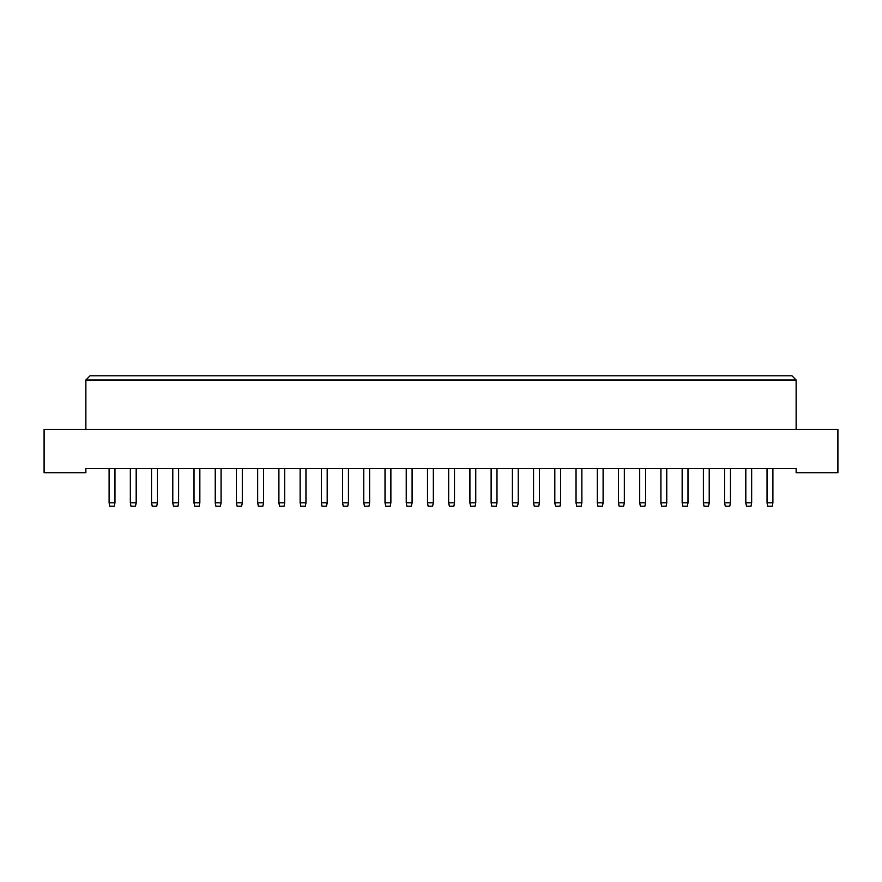 <?xml version="1.0" encoding="UTF-8"?>
<svg xmlns="http://www.w3.org/2000/svg" width="882" height="882" viewBox="0 0 882 882"><rect width="100%" height="100%" fill="white"/><g stroke="black" fill="none" stroke-linecap="round" stroke-linejoin="round"><path stroke-width="1.32" d="M796.126 472.752L837.9 472.752L837.9 429.302L44.1 429.302L44.1 472.752L85.874 472.752L85.874 468.574L796.126 468.574L796.126 472.752M796.126 429.302L796.126 379.999L85.874 379.999L85.874 429.302M85.874 379.999L90.052 375.82L791.948 375.82L796.126 379.999M114.958 468.574L114.958 502.828L114.285 506.18L109.776 506.18L109.103 502.828L109.103 468.574M109.103 502.828L114.958 502.828M136.181 468.574L136.181 502.828L135.508 506.18L130.999 506.18L130.327 502.828L130.327 468.574M130.327 502.828L136.181 502.828M157.404 468.574L157.404 502.828L156.731 506.18L152.222 506.18L151.561 502.828L151.561 468.574M151.561 502.828L157.404 502.828M199.85 468.574L199.85 502.828L199.189 506.18L194.668 506.18L194.007 502.828L194.007 468.574M194.007 502.828L199.85 502.828M242.296 468.574L242.296 502.828L241.635 506.18L237.115 506.18L236.453 502.828L236.453 468.574M236.453 502.828L242.296 502.828M284.743 468.574L284.743 502.828L284.081 506.18L279.561 506.18L278.899 502.828L278.899 468.574M278.899 502.828L284.743 502.828M178.627 468.574L178.627 502.828L177.955 506.18L173.445 506.18L172.784 502.828L172.784 468.574M172.784 502.828L178.627 502.828M221.073 468.574L221.073 502.828L220.412 506.18L215.892 506.18L215.23 502.828L215.23 468.574M215.23 502.828L221.073 502.828M263.52 468.574L263.52 502.828L262.858 506.18L258.338 506.18L257.676 502.828L257.676 468.574M257.676 502.828L263.52 502.828M305.966 468.574L305.966 502.828L305.304 506.18L300.795 506.18L300.123 502.828L300.123 468.574M300.123 502.828L305.966 502.828M327.189 468.574L327.189 502.828L326.527 506.18L322.018 506.18L321.346 502.828L321.346 468.574M321.346 502.828L327.189 502.828M369.646 468.574L369.646 502.828L368.974 506.18L364.464 506.18L363.792 502.828L363.792 468.574M363.792 502.828L369.646 502.828M412.092 468.574L412.092 502.828L411.42 506.18L406.911 506.18L406.238 502.828L406.238 468.574M406.238 502.828L412.092 502.828M348.423 468.574L348.423 502.828L347.751 506.18L343.241 506.18L342.569 502.828L342.569 468.574M342.569 502.828L348.423 502.828M390.869 468.574L390.869 502.828L390.197 506.18L385.688 506.18L385.015 502.828L385.015 468.574M385.015 502.828L390.869 502.828M433.316 468.574L433.316 502.828L432.643 506.18L428.134 506.18L427.461 502.828L427.461 468.574M427.461 502.828L433.316 502.828M475.762 468.574L475.762 502.828L475.089 506.18L470.58 506.18L469.908 502.828L469.908 468.574M469.908 502.828L475.762 502.828M518.208 468.574L518.208 502.828L517.536 506.18L513.026 506.18L512.354 502.828L512.354 468.574M512.354 502.828L518.208 502.828M560.654 468.574L560.654 502.828L559.982 506.18L555.473 506.18L554.811 502.828L554.811 468.574M554.811 502.828L560.654 502.828M603.101 468.574L603.101 502.828L602.439 506.18L597.919 506.18L597.257 502.828L597.257 468.574M597.257 502.828L603.101 502.828M645.547 468.574L645.547 502.828L644.885 506.18L640.365 506.18L639.704 502.828L639.704 468.574M639.704 502.828L645.547 502.828M687.993 468.574L687.993 502.828L687.332 506.18L682.811 506.18L682.15 502.828L682.15 468.574M682.15 502.828L687.993 502.828M730.439 468.574L730.439 502.828L729.778 506.18L725.269 506.18L724.596 502.828L724.596 468.574M724.596 502.828L730.439 502.828M772.897 468.574L772.897 502.828L772.224 506.18L767.715 506.18L767.042 502.828L767.042 468.574M767.042 502.828L772.897 502.828M454.539 468.574L454.539 502.828L453.866 506.18L449.357 506.18L448.684 502.828L448.684 468.574M448.684 502.828L454.539 502.828M496.985 468.574L496.985 502.828L496.312 506.18L491.803 506.18L491.131 502.828L491.131 468.574M491.131 502.828L496.985 502.828M539.431 468.574L539.431 502.828L538.759 506.18L534.249 506.18L533.577 502.828L533.577 468.574M533.577 502.828L539.431 502.828M581.877 468.574L581.877 502.828L581.205 506.18L576.696 506.18L576.034 502.828L576.034 468.574M576.034 502.828L581.877 502.828M624.324 468.574L624.324 502.828L623.662 506.18L619.142 506.18L618.48 502.828L618.48 468.574M618.48 502.828L624.324 502.828M666.77 468.574L666.77 502.828L666.108 506.18L661.588 506.18L660.927 502.828L660.927 468.574M660.927 502.828L666.77 502.828M709.216 468.574L709.216 502.828L708.555 506.18L704.045 506.18L703.373 502.828L703.373 468.574M703.373 502.828L709.216 502.828M751.673 468.574L751.673 502.828L751.001 506.18L746.492 506.18L745.819 502.828L745.819 468.574M745.819 502.828L751.673 502.828"/></g></svg>
